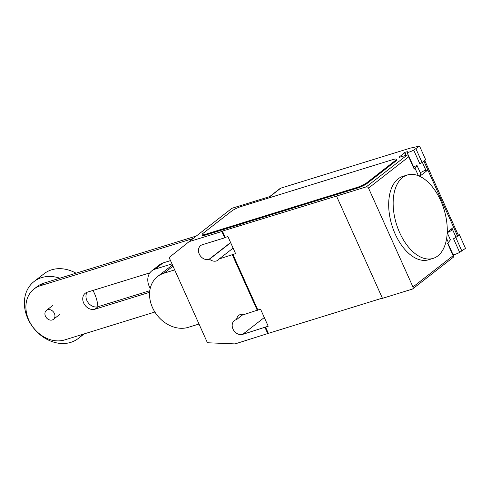<?xml version="1.0" encoding="UTF-8"?>
<svg xmlns="http://www.w3.org/2000/svg" width="490" height="490" viewBox="0 0 490 490"><rect width="100%" height="100%" fill="white"/><g stroke="black" fill="none" stroke-linecap="round" stroke-linejoin="round"><path stroke-width="0.73" d="M171.99 263.908L155.042 269.145L163.017 262.94L170.514 260.619M163.017 262.94A15.178 12.189 -127.9 0 0 159.82 264.594L151.845 270.805A15.178 12.189 52.1 0 1 155.042 269.145M150.24 288.341A15.178 12.189 52.1 0 1 151.845 270.805M149.885 272.85L87.263 292.205A9.457 7.595 -127.9 0 0 85.272 293.24A9.457 7.595 -127.9 0 0 84.305 304.223A9.457 7.595 -127.9 0 0 94.901 309.202L149.628 292.285M149.793 290.723L98.116 306.697A9.457 7.595 52.1 0 1 88.237 302.777A9.457 7.595 52.1 0 1 87.091 292.267M196.337 236.015L43.549 283.245A30.147 24.206 -127.9 0 0 37.197 286.546L33.982 289.045A30.147 24.206 52.1 0 1 40.333 285.75L193.127 238.514M154.877 312.032L64.674 339.919A30.147 24.206 52.1 0 1 30.895 324.049A30.147 24.206 52.1 0 1 33.982 289.045M52.234 319.97A5.69 4.569 -127.9 0 0 53.434 319.345A5.69 4.569 -127.9 0 0 54.016 312.736A5.69 4.569 -127.9 0 0 47.64 309.741A5.69 4.569 -127.9 0 0 46.44 310.366A5.69 4.569 -127.9 0 0 45.858 316.975A5.69 4.569 -127.9 0 0 52.234 319.97M59.829 278.216A36.052 28.941 -127.9 0 0 41.632 277.603A36.052 28.941 -127.9 0 0 34.037 281.548A36.052 28.941 -127.9 0 0 30.343 323.4A36.052 28.941 -127.9 0 0 70.738 342.375A36.052 28.941 -127.9 0 0 78.333 338.431A36.052 28.941 -127.9 0 0 82.332 334.456M97.902 306.758A36.052 28.941 -127.9 0 0 92.971 290.441M76.036 273.206A36.052 28.941 -127.9 0 0 51.628 269.825A36.052 28.941 -127.9 0 0 44.033 273.763L34.037 281.548M199.007 324.025L188.295 327.338A30.129 24.188 52.1 0 1 154.54 311.481A30.129 24.188 52.1 0 1 157.627 276.507A30.129 24.188 52.1 0 1 163.972 273.212L174.685 269.898M402.59 177.49A43.647 24.898 72.8 0 0 397.923 228.438A43.647 24.898 72.8 0 0 433.099 258.395A43.647 24.898 72.8 0 0 437.827 255.909A43.647 24.898 72.8 0 0 447.248 228.603A43.647 24.898 72.8 0 0 407.319 174.997A43.647 24.898 72.8 0 0 402.59 177.49M433.099 258.395L428.634 259.78A43.647 24.898 -107.2 0 1 393.458 229.816A43.647 24.898 -107.2 0 1 398.125 178.875A43.647 24.898 -107.2 0 1 402.854 176.382L407.319 174.997M422.337 162.325L425.504 169.369A4.931 0.858 155.8 0 1 420.236 172.645M221.866 231.513L222.405 231.096L225.241 237.405L227.917 236.572L235.58 253.618L219.244 258.916A8.159 6.548 52.1 0 1 218.166 260.055A8.159 6.548 52.1 0 1 209.506 259.21L208.961 259.382A8.159 6.548 52.1 0 1 199.816 255.088A8.159 6.548 52.1 0 1 200.649 245.613A8.159 6.548 52.1 0 1 202.37 244.724L224.702 237.822L221.866 231.513L189.115 241.637L231.96 208.275L270.07 196.496L280.782 188.154L410.21 148.139L419.538 146.094L413.701 150.124A4.931 0.858 155.8 0 1 409.181 152.065A4.931 0.858 155.8 0 1 407.006 152.28A4.931 0.858 155.8 0 1 407.355 151.686L404.06 152.555A1.899 0.331 155.8 0 1 404.899 152.476A1.899 0.331 155.8 0 1 404.654 152.794L399.301 156.965A1.899 0.331 -24.2 0 0 399.056 157.278A1.899 0.331 -24.2 0 0 399.895 157.198L407.343 154.895L366.281 186.868A1.899 1.525 52.1 0 1 368.535 188.111L412.966 286.969A1.899 1.525 52.1 0 1 412.641 288.929A1.899 1.525 52.1 0 1 412.243 289.131L382.463 298.337L336.507 196.074L366.281 186.868M453.036 254.622A4.931 0.858 -24.2 0 0 455.143 254.328A4.931 0.858 -24.2 0 0 459.663 252.387L465.5 248.363L459.375 234.728L455.804 237.509L461.929 251.143M280.782 188.154A3.798 3.044 -127.9 0 0 279.98 188.57L269.629 196.631M447.211 232.658L450.433 239.831L447.615 243.42L453.134 255.694L412.966 286.969M447.229 232.217L453.593 227.262L457.427 235.782L455.535 236.198M458.156 234.992L459.375 234.728M455.804 237.509L453.532 238.753A4.931 0.858 -24.2 0 0 455.835 236.866L452.466 229.363A4.931 0.858 155.8 0 1 447.211 232.634M450.806 229.43A4.931 0.858 155.8 0 1 452.466 229.363M424.732 160.463A5.69 0.986 155.8 0 1 424.763 160.512A5.69 0.986 155.8 0 1 424.034 161.461L427.856 169.993L424.983 170.618A5.12 0.888 -24.2 0 0 423.66 170.998M413.419 166.478A5.12 0.888 155.8 0 0 417.033 165.516L420.867 174.036L419.446 176.173M457.427 235.782L457.433 235.776A5.69 0.986 -24.2 0 0 458.156 234.82L424.763 160.512M423.207 161.651L424.028 161.467L457.433 235.776M419.538 146.094L425.669 159.734L422.098 162.508L419.826 163.758L413.701 150.124M415.967 148.874L422.098 162.508M448.503 242.728L446.617 238.526M427.856 169.993L419.746 176.308M418.393 175.726L415.11 168.413L414.215 169.105A1.899 0.331 155.8 0 0 414.46 168.793L408.501 155.532L407.343 154.895M417.033 165.516L415.11 168.413M368.535 188.111L408.703 156.837L408.501 155.532M412.641 288.929L453.66 256.987L453.814 256.362L453.134 255.694M395.675 161.186L367.108 183.425A7.589 1.317 155.8 0 1 357.584 188.05L205.727 234.992A7.589 1.317 155.8 0 1 202.376 235.323L202.07 234.643A7.589 1.317 155.8 0 1 203.038 233.375L231.599 211.135A7.589 1.317 155.8 0 1 241.123 206.511L392.98 159.562A7.589 1.317 155.8 0 1 396.337 159.232A7.589 1.317 155.8 0 1 395.369 160.506L395.675 161.186A7.589 1.317 155.8 0 0 396.643 159.918L396.337 159.232M367.108 183.425L366.802 182.746L395.369 160.506M366.802 182.746A7.589 1.317 155.8 0 1 357.277 187.364L357.584 188.05M205.727 234.992L205.42 234.312L357.277 187.364M205.42 234.312A7.589 1.317 155.8 0 1 202.07 234.643M219.244 258.916L233.111 248.124M232.897 254.445L257.869 310.011L260.551 309.184L268.208 326.224L265.531 327.057L268.361 333.359L235.071 343.907L207.423 342.749L169.124 257.526L189.115 241.637M382.365 298.116L268.361 333.359M222.405 231.096L336.507 196.074M230.68 242.721L209.506 259.21M243.371 314.292L236.621 319.547A8.159 6.548 52.1 0 1 238.777 315.358A8.159 6.548 52.1 0 1 244.216 314.482L257.869 310.011M265.531 327.057L242.66 334.376A8.159 6.548 52.1 0 1 233.522 330.082A8.159 6.548 52.1 0 1 234.355 320.607A8.159 6.548 52.1 0 1 236.076 319.719L236.621 319.547M224.702 237.822L225.241 237.405M257.336 310.427L232.364 254.861M267.828 333.776L264.992 327.473M94.901 309.202L98.116 306.697M40.333 285.75L43.549 283.245M163.972 273.212L173.013 266.174M453.532 238.753L459.663 252.387M424.812 170.244L424.983 170.618M399.301 156.965L399.454 157.308M404.654 152.794L405.812 155.367M408.703 156.837L414.215 169.105M230.594 242.532L208.961 259.382M264.3 317.526L242.66 334.376M59.682 314.482L53.434 319.345M84.17 333.892L78.333 338.431M52.687 305.497L46.44 310.366M157.627 276.507L172.462 264.949M404.899 152.476L406.149 155.263M407.006 152.28L408.341 155.25M453.814 256.362L447.903 243.199"/></g></svg>
